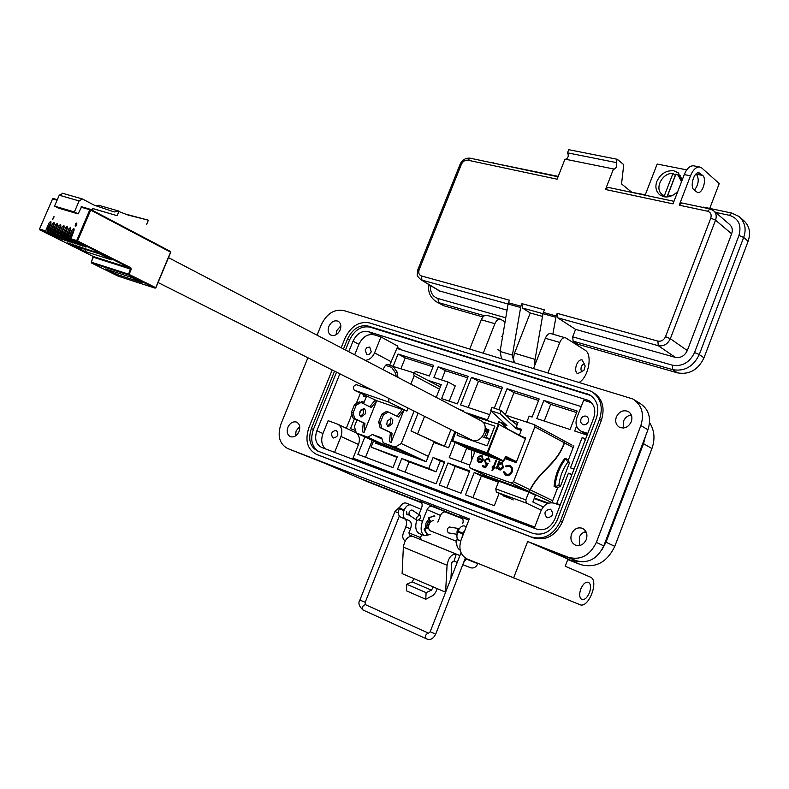<?xml version="1.0" encoding="UTF-8"?>
<svg xmlns="http://www.w3.org/2000/svg" width="789" height="789" viewBox="0 0 789 789"><rect width="100%" height="100%" fill="white"/><g stroke="black" fill="none" stroke-linecap="round" stroke-linejoin="round"><path stroke-width="1.18" d="M649.564 422.608C654.495 430.271 655.284 438.911 651.931 448.546L614.789 546.343C606.997 562.36 595.616 568.445 580.635 564.608L567.745 559.598M462.581 518.728L444.779 511.805M421.612 502.81L368.009 481.931M651.931 448.546L643.528 443.674L645.333 436.652L643.528 443.674L606.031 542.221L601.612 550.298L606.031 542.221L605.301 541.875M539.212 546.392L571.68 560.673L583.17 561.857L571.68 560.673L567.893 559.204L565.21 566.226L590.438 577.134C599.433 580.467 588.555 608.881 579.885 604.66L467.167 558.987C460.421 555.229 458.379 548.927 461.042 540.08L469.317 518.906L287.66 448.527C279.385 443.96 277.156 435.775 280.992 423.949L307.888 357.762M418.929 514.625L421.721 507.544C422.657 504.437 421.977 502.258 419.669 501.015L462.206 518.146L431.07 506.055M421.257 502.248L359.508 478.262L421.257 502.248M437.293 588.653L435.607 592.381L433.23 595.32L425.754 599.245L426.099 592.628L431.455 590.182L433.319 586.957L445.588 592.204L447.067 565.259C448.487 557.626 451.555 553.908 456.279 554.105L454.04 561.097L451.979 562.251L451.772 563.159L450.913 578.613M406.572 511.321L407.094 514.852M456.279 554.105L412.558 536.303C407.795 536.047 404.727 539.666 403.366 547.142L402.114 573.593L433.319 586.957M425.754 599.245L406.453 590.833L406.769 584.264L412.144 581.878L413.998 578.682M412.558 536.303L409.609 535.1L408.919 532.861L410.497 528.847C411.838 524.813 411.444 522.071 409.304 520.632L405.191 518.915C403.031 517.466 402.627 514.694 403.978 510.621L404.234 509.95C406.079 505.996 408.278 504.329 410.813 504.95L421.02 509.319M456.703 554.282L459.898 555.584M459.908 555.555L421.237 539.804L420.547 537.575L408.919 532.861M466.536 558.701L463.587 562.606M457.235 562.409L454.04 561.097M406.769 584.264L426.099 592.628M405.161 540.968C402.804 539.291 402.163 536.747 403.248 533.364L405.783 526.944L410.497 528.847M477.947 563.376L477.818 563.711C476.171 567.133 473.814 568.494 470.737 567.804L462.788 564.648L470.737 567.804M421.73 534.567L420.547 537.575M461.91 537.881L463.015 533.206L465.086 529.744M409.215 520.592L404.579 518.738C406.71 520.178 407.114 522.91 405.783 526.944M404.481 518.698L400.447 517.022C398.297 515.562 397.883 512.811 399.224 508.737L399.49 508.077C401.335 504.132 403.524 502.465 406.069 503.086L410.665 504.891M460.668 541.136L458.823 540.366C456.703 538.917 456.338 536.096 457.719 531.904L457.985 531.214C459.849 527.141 462.038 525.405 464.543 525.997L466.279 526.677M433.565 520.385C428.526 522.111 427.174 525.484 429.512 530.494L429.699 530.563M430.202 521.657L428.032 527.289M429.719 520.326L427.273 523.669L426.76 527.841M456.87 545.258L456.101 542.457L456.742 540.899M430.794 521.095L429.255 519.34L429.67 517.397L434.897 516.075M430.567 521.292L428.654 519.103L428.605 517.831L434.236 515.809M430.34 530.879L430.991 531.105L430.311 530.81M426.948 534.331L424.157 529.636L425.172 527.94L428.042 527.752M427.549 534.567L424.758 529.883L425.774 528.186L428.072 528.028M409.452 515.247L409.185 515.079C408.613 512.189 409.54 510.493 411.976 509.97L412.302 510.187M419.955 515.335L420.212 515.493C420.882 518.176 419.837 519.803 417.085 520.395L416.819 520.237C416.158 517.554 417.203 515.917 419.955 515.335M449.641 527.072L449.414 527.003C447.097 528.383 446.722 530.326 448.29 532.831L448.724 532.9M459.346 528.65L459.257 528.63C457.393 529.163 456.683 530.908 457.127 533.857M582.805 371.224L577.41 373.661C575.437 371.954 575.142 368.976 576.522 364.725C578.081 361.175 579.935 359.557 582.075 359.863L584.738 364.784M581.266 366.688C583.002 363.66 584.304 363.463 585.172 366.106L583.929 370.327C581.375 372.083 580.487 370.869 581.266 366.688M585.862 531.421L581.789 533.453L579.333 536.776L579.55 545.524M571.532 533.936C570.003 539.203 571.354 542.95 575.576 545.189C580.28 546.422 583.85 544.528 586.306 539.489C587.815 534.261 586.493 530.533 582.351 528.285C577.617 526.983 574.007 528.867 571.532 533.936M631.299 414.975C627.679 415.497 625.085 417.578 623.497 421.227L623.517 428.013M616.327 416.996C614.907 421.602 615.982 425.034 619.543 427.293C624.572 429.019 628.488 427.165 631.289 421.711C632.679 417.144 631.634 413.732 628.152 411.463C623.083 409.669 619.148 411.513 616.327 416.996M340.848 325.808L336.755 330.591L336.075 334.743M328.865 326.38C327.484 330.502 328.204 333.431 331.015 335.167C334.753 336.282 337.8 334.536 340.158 329.94C341.519 325.847 340.809 322.928 338.037 321.182C334.28 320.038 331.222 321.774 328.865 326.38M299.692 426.474L296.112 430.932L295.481 435.942M287.926 427.283C286.456 431.82 287.304 434.946 290.47 436.692C294.031 437.56 296.891 435.814 299.051 431.465C300.501 426.957 299.662 423.831 296.546 422.085C292.966 421.188 290.086 422.924 287.926 427.283M589.472 592.677C587.174 597.884 584.59 600.133 581.73 599.423C579.382 597.737 579.057 594.265 580.753 589.038C583.051 583.86 585.625 581.611 588.466 582.292C590.843 583.978 591.178 587.44 589.472 592.677M425.685 527.91L425.952 523.176L428.733 519.192M580.872 419.206L580.714 422.322L582.499 424.492C585.004 425.33 586.957 424.364 588.357 421.622L588.515 418.515L586.75 416.355C584.235 415.497 582.272 416.454 580.872 419.206M547.093 517.801C552.902 516.765 554.056 513.895 550.554 509.201L550.426 509.152C544.607 510.217 543.473 513.087 547.004 517.762L547.093 517.801M333.145 438.043C337.998 436.948 339.063 434.384 336.341 430.34L336.262 430.311C331.41 431.415 330.354 433.989 333.096 438.023L333.145 438.043M365.189 349.892L366.747 354.705L369.124 354.36L371.264 351.845L369.716 347.032L366.944 347.614L365.189 349.892M317.06 335.177L321.32 324.703C326.774 313.647 334.201 308.903 343.59 310.491L632.867 398.968C641.812 404.865 644.485 413.722 640.865 425.547L596.336 542.408C589.985 555.466 580.724 560.456 568.563 557.359L527.663 541.51L513.619 577.913M640.865 425.547L647.956 429.778C651.536 418.022 648.864 409.205 639.938 403.327L634.464 399.954M317.415 454.75L533.334 537.861C545.919 541.076 555.574 535.82 562.291 522.081L601.356 420.359C605.222 407.805 602.461 398.475 593.072 392.38L592.845 392.251M369.104 482.395L324.812 463.281L287.66 448.527M580.635 564.608L527.663 541.51M446.466 512.031L446.446 512.022C443.882 511.39 441.899 512.515 440.489 515.404L437.865 522.091M642.818 443.26L643.528 443.674L606.031 542.221L614.789 546.343M469.79 348.925L481.31 319.772C482.789 316.468 484.624 314.969 486.793 315.284L500.384 319.16L505.059 321.932M483.332 353.048L494.9 323.697C496.389 320.364 498.214 318.855 500.384 319.16M533.601 368.355L545.337 338.264C546.846 334.842 548.671 333.283 550.811 333.579L565.871 337.978L585.034 350.129C592.776 354.231 588.722 376.964 579.333 382.29M548 372.743L559.786 342.436C561.304 338.994 563.119 337.416 565.249 337.702M647.956 429.778L603.772 545.88C597.47 558.849 588.259 563.79 576.138 560.703L539.055 546.323L580.487 564.549M462.739 523.58C463.685 520.405 462.956 518.166 460.539 516.874L468.853 520.099M341.173 347.762L345.04 338.195C350.947 326.202 359.054 321.093 369.37 322.869L591.247 391.295C600.646 397.39 603.407 406.729 599.532 419.304L560.387 521.184C553.661 534.952 543.996 540.218 531.401 537.003L316.399 454.306C307.276 449.326 304.771 440.43 308.893 427.618L332.199 369.972M419.58 533.699L419.137 533.522C415.685 531.273 414.896 526.825 416.76 520.198M446.446 512.022L433.092 506.222C430.518 505.581 428.516 506.725 427.096 509.645L422.5 521.312C420.162 528.393 420.823 533.177 424.482 535.682L430.567 534.488M459.957 550.032L459.957 550.032C456.91 548.158 455.993 544.252 457.196 538.305M334.546 371.146L311.349 428.535C307.888 439.335 309.988 446.84 317.671 451.042L532.792 533.354C543.424 536.056 551.57 531.608 557.241 520.01L596.346 418.288C599.62 407.657 597.283 399.767 589.314 394.628L368.078 326.054C359.38 324.545 352.535 328.855 347.535 338.994L343.501 348.985M318.371 451.308C311.754 446.643 310.097 439.355 313.401 429.463L336.548 372.152M345.493 350.02L349.517 340.049C354.508 329.92 361.352 325.62 370.041 327.139L590.892 395.585M339.842 373.808L316.862 430.745C314.308 438.733 315.856 444.276 321.527 447.383L536.688 529.143C544.548 531.115 550.564 527.831 554.746 519.27L593.722 417.923C596.159 410.043 594.403 404.205 588.476 400.398L368.246 331.597C361.806 330.463 356.727 333.648 353.018 341.164L348.758 351.726M325.61 448.941C321.567 445.233 320.689 440.084 322.967 433.506L328.135 420.695L337.574 424.147C341.716 426.484 342.85 430.597 340.976 436.495L334.605 452.353M354.685 354.823L358.926 344.3C362.615 336.824 367.674 333.648 374.114 334.792L380.979 336.942L397.863 346.154L389.658 365.189M587.746 433.457L580.951 431.149C576.355 428.309 574.984 423.89 576.828 417.914L583.653 400.22L591.454 402.656M534.271 528.226L541.067 510.621C544.124 504.299 548.592 501.843 554.47 503.244L560.121 505.295M352.604 459.198L358.492 444.493L340.976 436.495M338.067 424.374L356.303 432.964M356.352 432.993C359.459 435.696 360.169 439.532 358.492 444.493M380.979 336.942L374.568 352.9C372.457 357.496 369.351 359.971 365.238 360.326M382.862 369.203L382.31 369.232M678.254 175.316L680.72 175.878M677.82 191.352C673.362 195.85 668.707 197.644 663.855 196.727L659.86 194.942C655.906 191.332 654.919 186.796 656.902 181.312C660.649 173.708 666.301 170.197 673.855 170.809L678.136 172.752L681.933 180.671M673.984 201.323L607.855 187.328L605.488 189.488L613.507 168.954L565.003 159.122L557.103 179.192L467.749 160.177C464.997 159.95 462.867 161.35 461.358 164.388L419.186 269.552C418.19 272.767 418.92 274.897 421.365 275.943L509.447 300.205L508.441 302.769L520.868 306.211L512.406 355.139L513.797 362.329M520.858 306.211L521.874 303.627L522.367 307.986L530.238 312.986L542.487 316.399M522.367 307.986L542.95 313.697L544.331 309.821L521.874 303.627M543.315 312.424L556.156 315.985L557.182 313.351L557.636 317.77L575.576 329.378L572.686 336.824L573.11 341.134L578.14 344.329L677.504 372.862C689.3 374.893 698.137 369.883 703.995 357.841L748.12 241.266C750.97 232.597 749.422 225.624 743.465 220.358L740.161 217.468M682.081 203.167L681.558 202.931L679.211 205.179L690.493 175.819C692.998 169.852 696.016 166.903 699.527 166.972L701.816 168.037L719.233 183.561L709.735 208.414M690.493 175.819L684.27 174.586L673.007 203.858L605.488 189.488M566.088 159.339C568.386 157.524 568.849 155.354 567.488 152.829L568.721 149.683L617.274 159.289L623.744 164.664L621.545 183.945L631.289 191.835M613.507 168.954L614.079 169.201C616.692 167.86 617.333 165.631 616.012 162.514L567.488 152.829M616.012 162.514L617.274 159.289M645.284 194.794L629.563 191.924M694.35 190.228C698.64 184.577 699.36 179.241 696.49 174.231L696.115 173.896M684.27 174.586C686.637 168.797 689.645 165.858 693.314 165.759L693.886 165.877M694.034 189.952L697.693 192.585C702.683 193.749 707.052 178.758 702.693 175.454L698.975 172.752C693.955 171.637 689.616 186.737 694.034 189.952M704.113 207.359L702.683 207.399M552.862 334.161L556.156 315.985M421.365 275.943L421.957 280.115L508.086 304.021L508.441 302.769M430.261 285.401C430.143 292.423 432.727 296.792 437.994 298.518L505.759 317.789M507.051 310.156L439.197 290.835M686.746 169.862L657.178 164.053L645.116 195.218M572.686 336.824L672.396 365.179C682.229 366.767 689.616 362.555 694.547 352.555L738.968 235.457C741.749 225.112 738.563 218.395 729.421 215.318L715.544 212.359M713.946 210.998L729.49 224.342C732.261 226.897 732.971 230.072 731.64 233.84L687.298 350.553C684.645 355.947 680.67 358.216 675.364 357.378L575.576 329.378M577.696 345.474L578.14 344.329M435.015 300.944L443.842 305.767L482.937 316.991M555.791 317.257L542.95 313.697L534.676 361.845L534.587 365.82M520.503 307.473L508.086 304.021L500.088 351.421L512.406 355.139M501.498 358.581L500.088 351.421M662.691 196.422L661.764 194.104M530.238 312.986L514.211 353.916L513.471 359.025L514.428 362.516M665.896 196.974L662.326 194.567C653.973 188.985 662.296 172.446 672.968 173.432L675.414 175.424M673.145 195.12L667.356 196.333L675.956 174.024L678.215 175.296L681.499 181.786M667.356 196.333L667.977 196.855M664.377 195.711L672.968 173.432M675.276 175.414L666.971 196.954M474.051 453.991L474.337 451.16M471.723 459.928L471.457 450.144M346.332 428.21L351.983 414.146M356.194 403.652L360.376 393.238M362.91 386.926L363.423 385.653M534.36 527.989L357.969 460.993M534.715 527.072L353.018 458.153M396.946 348.452L581.197 406.582M401.759 458.478L397.478 469.277L436.08 483.805L444.749 461.792L433.053 457.531L428.733 468.469L401.759 458.478L409.116 461.871L405.053 472.128M364.863 436.948L357.89 454.375L392.971 467.581L397.252 456.811L371.106 447.136L373.562 440.982M363.976 395.023L363.532 396.127L366.224 397.054M367.013 387.458L366.707 388.218M354.498 418.643L350.484 428.634L355.573 430.488M364.133 402.262L361.441 401.335L360.987 402.459M414.472 373.246L415.211 371.392L429.364 375.978L433.585 365.346L398.041 354.034L393.1 366.382M438.151 366.796L433.92 377.458L448.142 382.063L441.593 398.613L457.354 403.869L468.212 376.363L438.151 366.796L445.262 370.682L441.593 379.943M461.003 493.194L469.741 470.885L447.974 462.965L439.295 485.018L461.003 493.194M495.936 480.422L474.219 472.512L465.471 494.871L494.299 505.719L499.121 493.322M494.299 408.199L502.504 387.271L471.437 377.389L460.579 404.944L489.496 414.58M526.815 422.154L529.172 416.099L532.131 417.065L539.183 398.938L507.031 388.711L498.816 409.688M570.053 429.502L577.183 411.03L543.868 400.427L536.806 418.604L570.053 429.502M576.572 426.08L574.668 431.011L586.365 434.847L586.582 434.295M469.731 465.017L449.247 457.62L455.194 442.511M470.323 414.748L466.703 413.278M466.841 412.923L487.434 419.847M571.986 474.445L568.405 473.203L556.718 503.569L560.289 504.861M585.685 438.822L582.095 437.639L570.467 467.857L574.047 469.09M436.209 397.37L441.238 384.667L427.51 380.18M462.936 411.316L463.163 410.734L459.405 409.471M376.156 442.195L375.742 443.221L426.188 461.752L433.802 442.481L448.586 447.748L454.937 431.613M509.694 498.283L503.086 495.837L503.303 495.285M573.859 445.746L568.386 459.948M557.596 487.947L551.905 502.731M541.323 509.99L539.548 509.339M585.428 439.483L582.095 437.639M571.788 474.948L568.405 473.203M466.654 448.172L461.24 461.95M582.519 432.027L581.986 433.408M576.581 412.568L550.722 404.323L544.232 421.04M550.722 404.323L543.868 400.427M538.591 400.457L513.974 392.606L505.345 414.669M513.974 392.606L507.031 388.711M501.922 388.76L478.469 381.274L468.163 407.469M478.469 381.274L471.437 377.389M498.411 482.138L481.398 475.935L472.907 497.672M481.398 475.935L474.219 472.512M469.465 471.595L455.214 466.398L446.791 487.839M455.214 466.398L447.974 462.965M467.63 377.823L445.262 370.682M448.142 382.063L455.243 385.89L449.217 401.157M433.013 366.777L405.23 357.92L400.96 368.601M405.23 357.92L398.041 354.034M364.005 402.587L361.441 401.335M372.28 440.39L365.544 457.255M397.015 457.393L371.106 447.136M444.473 462.482L440.321 460.973L436.041 471.842L409.116 461.871M436.041 471.842L428.733 468.469M440.321 460.973L433.053 457.531M358.975 461.614L358.324 461.131M547.704 503.51L534.173 498.559M390.377 418.002L390.654 423.052L387.498 426.228M387.231 421.168L386.797 424.65L388.218 426.731L392.36 423.654L392.794 420.182L391.354 418.091L387.231 421.168M363.187 408.416L363.512 413.436L360.326 416.553M360.001 411.533L359.587 414.965L361.027 417.036L365.169 414.018L365.583 410.586L364.133 408.515L360.001 411.533M399.796 452.058L367.842 437.195L372.349 434.502L381.708 437.905L383.217 442.816L415.034 457.65M414.087 411.099L401.207 443.526L395.072 447.146L383.217 442.816M393.139 366.431L413.337 372.645L414.176 375.751L410.842 384.125M367.842 437.195L356.312 432.974L354.389 426.543L357.072 419.856M359.508 413.791L361.184 409.609M363.551 403.712L366.53 396.285M408.081 408.081L406.877 411.089L403.978 410.093L391.157 442.313L392.074 433.151L381.787 428.24L380.387 422.46L383.474 414.748L388.277 411.986L398.504 417.016L403.978 410.093L376.767 400.694L364.054 432.451L364.932 423.397L354.577 418.486L353.137 412.765L356.194 405.161L361.007 402.469L371.303 407.499L376.767 400.694L354.261 390.21C352.801 387.448 353.492 385.604 356.332 384.677L372.418 390.17M388.277 411.986L386.571 411.394L381.768 414.146L378.681 421.859L380.091 427.628L390.377 432.54L389.46 441.692L391.157 442.313M361.007 402.469L359.35 401.887L354.537 404.579L351.48 412.183L352.92 417.894L363.285 422.805L362.407 431.849L364.054 432.451M409.59 455.115L409.027 455.45M388.356 447.856L356.312 432.974M382.054 439.049L372.349 434.502M426.208 461.703L395.072 447.146M428.328 456.338L401.207 443.526M443.053 445.775L411 430.981L418.091 413.111M411 430.981L445.746 446.732M450.973 429.63L444.463 446.16M406.877 411.089L388.987 402.153L354.261 390.21M388.533 398.267L388.987 402.153M375.11 400.122L369.785 406.749M354.537 404.579L356.194 405.161M351.48 412.183L353.137 412.765M352.92 417.894L354.577 418.486M363.285 422.805L364.932 423.397M402.282 409.501L396.936 416.247M381.768 414.146L383.474 414.748M378.681 421.859L380.387 422.46M380.091 427.628L381.787 428.24M390.377 432.54L392.074 433.151M393.04 366.293L386.955 364.311L385.456 365.327L391.541 367.309L393.04 366.293L397.163 372.122L397.962 377.408M382.921 369.558L385.456 365.327M391.541 367.309L395.664 373.148L397.163 372.122M395.664 373.148L396.177 376.471M487.316 476.29L498.579 481.684L487.316 476.29L528.166 491.143L551.945 502.623M548.592 503.185L534.39 497.987M543.217 506.923L532.841 502.001L535.435 495.295L528.827 492.109L498.786 481.172L495.788 488.864L525.809 499.91L528.827 492.109M513.531 481.734L534.853 426.849L564.263 442.747C556.62 464.484 539.873 469.997 530.05 489.742L513.531 481.734L511.302 482.996L528.166 491.143M529.064 490.926L530.297 489.861C539.755 470.678 556.797 464.751 564.5 442.876L573.159 447.56M528.985 491.172L530.05 489.742M487.257 476.27L470.145 468.074L469.425 465.786L475.057 451.416M486.843 476.063L527.92 491.024M541.254 510.148L526.322 503.096L525.809 499.91M513.235 499.95L496.32 492.011L495.788 488.864M510.858 420.133L517.988 422.509L516.045 427.49L521.608 429.354L519.349 435.183M497.721 423.959L498.618 421.651L502.485 423.693M498.618 421.651L505.424 424.186M517.209 424.512L514.931 423.289M554.085 486.369L557.428 487.898L554.085 486.369C555.032 475.629 558.632 466.279 564.904 458.31L566.048 458.715L567.794 462.216C562.873 468.922 559.894 476.645 558.868 485.383L555.042 486.705C555.989 475.964 559.598 466.605 565.861 458.636M470.205 468.094L511.302 482.996M491.182 411.148L487.207 420.429M504.733 458.557L516.164 462.581L525.77 437.875L522.091 436.623M478.41 456.446L478.874 457.068L481.704 456.427L482.651 459.642L477.523 457.817L477.217 460.421L478.992 462.601L481.734 462.117L483.292 460.056L482.03 455.588L478.41 456.446L481.793 455.49M491.981 470.303L492.691 470.56L493.786 467.759L494.802 468.124L495.137 467.275L494.121 466.91L496.488 460.835L495.778 460.589L493.401 466.654L492.385 466.289L492.06 467.147L493.076 467.502L491.981 470.303M504.043 471.714L503.195 472.059L505.917 475.313C508.629 476.043 510.72 474.909 512.189 471.901L512.485 468.133L509.812 465.283L505.532 466.043L505.946 466.832L509.438 466.26L511.252 467.67L511.824 470.205L510.444 473.262L508.885 474.307L506.745 474.475L504.043 471.714M505.907 415.231L534.015 424.531L534.853 426.849M498.835 461.673L496.133 468.607L496.843 468.863L497.346 467.571L498.954 469.741L500.611 469.958L503.451 467.749L502.198 462.739L499.082 463.123L499.545 461.93L498.835 461.673L499.536 461.959M482.73 465.589L482.355 466.565L485.59 467.719L488.243 463.291L486.142 463.084L485.225 460.391L488.164 458.715L489.949 461.279L488.578 457.758L484.535 460.105L485.629 464.001L486.803 464.228L485.413 466.555L482.73 465.589L485.413 466.555M564.263 442.747L564.115 440.982L564.5 442.876M568.218 459.879L569.402 463.064L560.496 486.192L557.428 487.898M478.795 462.522L477.217 460.421M477.463 460.549L477.523 457.817M477.779 457.945L482.651 459.642M482.898 459.77L481.901 456.535M492.247 470.392L493.076 467.502M492.316 467.236L492.385 466.289M492.642 466.417L493.401 466.654M493.658 466.782L495.778 460.589M495.127 467.305L494.121 466.91M504.092 471.921L503.441 472.187L505.581 475.185M506.597 474.475L509.95 474.002L511.489 471.575M511.736 471.704L511.874 468.577L510.01 466.516M506.084 466.743L505.532 466.043M505.788 466.161L509.812 465.283M496.389 468.696L499.082 461.792M501.982 462.65L499.082 463.123M498.944 469.741L497.346 467.571M482.621 466.654L482.986 465.717M485.659 466.674L486.803 464.228M485.659 464.021L484.535 460.105M484.781 460.234L488.578 457.758M489.496 461.121L488.47 458.863M486.566 463.281L488.154 463.439M481.26 461.752L482.493 460.589L481.26 461.752L479.534 461.861L477.897 458.912L482.247 460.46M502.001 463.666L503.155 467.206L499.348 468.922M481.014 461.624L479.534 461.861M499.733 469.09L498.204 465.372L501.626 463.488L502.909 467.078L499.476 468.972M81.671 206.777L78.101 213.898L74.393 211.975L79.107 200.919L82.293 198.917L94.197 205.17L114.227 211.955L119.05 211.166L117.147 215.673L92.767 208.513L92.066 210.16M90.39 209.312L81.198 206.649M92.737 208.592L117.147 215.673M78.101 213.898L58.258 208.049L54.549 206.126L59.224 195.218L79.107 200.919M62.834 193.404L59.224 195.218M118.547 210.979L98.655 205.278L96.15 205.83M74.393 211.975L54.549 206.126M45.634 230.921L49.204 222.587L50.733 221.551L50.999 223.139L47.636 232.311L62.893 239.935L45.841 231.759L45.634 230.921L39.637 229.047L39.844 229.885L45.841 231.759M48.888 231.927L52.459 223.583L53.997 222.547L54.254 224.135L50.89 233.327L66.148 240.951L47.429 231.473M52.153 232.942L55.733 224.589L57.262 223.543L57.528 225.131L54.155 234.353L69.422 241.976L50.683 232.489M55.427 233.968L59.007 225.585L60.546 224.549L60.822 226.137L57.439 235.369L72.706 243.012L53.948 233.505M58.711 234.994L62.301 226.591L63.85 225.546L64.116 227.153L60.733 236.404L76 244.038L57.232 234.53M62.015 236.019L65.615 227.607L67.164 226.561L67.44 228.159L64.047 237.43L79.304 245.083L60.526 235.556M65.329 237.055L68.929 228.623L70.487 227.577L70.763 229.175L67.361 238.465L82.628 246.119L63.84 236.582M68.663 238.091L72.263 229.638L73.821 228.593L74.107 230.201L70.704 239.511L85.962 247.164L67.164 237.617M76.641 223.09L76.434 225.467L75.202 226.108L75.685 223.642L76.582 223.07L76.918 224.046M53.8 216.995L52.705 219.569L53.514 216.886M54.116 216.738L52.705 219.569M146.646 224.352L148.391 220.2L128.42 215.16L118.892 211.56M125.648 214.115L148.391 220.2M74.215 229.057L70.113 237.321L70.635 238.337M70.872 228.041L66.789 236.296L67.302 237.292M67.548 227.035L63.475 235.26L63.978 236.256M64.234 226.019L60.171 234.234L60.664 235.23M60.94 225.023L56.877 233.219L57.37 234.205M57.646 224.017L53.603 232.193L54.086 233.179M54.382 223.021L50.338 231.187L50.821 232.163M51.117 222.034L47.093 230.171L47.567 231.147M76.02 226.019L75.261 226.137M76.434 225.467L75.931 225.979M76.375 224.569L76.336 225.417M76.829 223.997L76.286 224.52M67.46 243.347L101.199 253.969L67.637 242.943M73.535 245.714L85.182 251.513L111.496 259.847L99.868 254.009L73.535 245.714M76.158 225.368L75.399 225.841L75.152 225.092L75.981 224.618L76.158 225.368M76.651 223.938L76.02 224.293L75.862 223.701L76.651 223.938M131.655 277.442L105.391 268.96L115.717 274.059L141.971 282.57L131.655 277.442M85.182 251.513L85.981 249.63M75.359 225.822L75.152 225.092M75.931 224.609L75.241 225.141M76.05 224.303L75.862 223.701M75.951 223.751L76.543 223.415M116.368 272.511L115.717 274.059M470.994 439.68L472.167 440.213C482.207 444.306 490.738 424.561 480.679 420.576L168.501 257.648M494.89 426.139L482.769 422.026L494.89 426.129L487.188 445.824L457.127 435.341L457.985 433.151M484.318 437.5L486.557 431.77M494.811 426.099L489.851 438.792L486.103 437.491L489.012 430.044L485.274 428.22L488.983 430.143M484.959 431.346L488.164 432.214M486.103 437.491L489.752 439.266M488.174 438.832L486.714 438.329M488.904 430.33L485.274 428.94M488.539 431.248L485.205 429.966M485.018 431.1L488.233 432.047M488.509 431.356L485.186 430.123M488.302 431.869L485.067 430.873M502.741 423.032L502.356 424.018L508.096 429.255M521.144 430.567L521.125 429.196M502.356 424.018L506.903 425.537L490.65 410.655L491.922 407.41L501.222 410.477L499.95 413.732L490.65 410.655M520.74 430.183L516.134 428.644L499.95 413.732M516.489 427.727L516.134 428.644M517.051 424.926L510.345 419.738L501.222 410.477M458.192 433.25L457.127 435.341M513.994 461.821L505.049 457.768M468.41 448.349L492.967 457.018L486.793 453.951L462.186 445.272L468.41 448.349L468.715 447.57M447.067 565.259L403.366 547.142M412.144 581.878L431.455 590.182M421.237 539.804L409.609 535.1M477.818 563.711L466.388 559.095M457.985 531.214L463.015 533.206M462.748 533.897L457.719 531.904M405.28 518.955L400.546 517.061M399.49 508.077L404.234 509.95M403.978 510.621L399.224 508.737M456.101 542.457L456.644 542.684M429.068 517.16L429.67 517.397M428.654 519.103L429.255 519.34M425.172 527.94L425.774 528.186M424.157 529.636L424.758 529.883M359.873 600.084L365.218 602.283L399.323 516.055M398.435 512.929L394.934 511.528L400.181 506.627M363.196 610.094L363.019 610.015C361.865 607.352 362.644 605.558 365.366 604.621L428.516 633.173M465.362 558.04L435.725 634.08L430.163 631.792M426.198 638.784L426.021 638.705C424.916 635.993 425.715 634.139 428.407 633.123M596.336 542.408L603.772 545.88M576.009 560.654L568.435 557.31M599.532 419.304L601.356 420.359M560.387 521.184L562.291 522.081M531.391 536.993L533.325 537.851L531.401 537.003M316.399 454.306L318.46 455.204M586.572 533.068L584.166 531.934M418.949 519.902L422.5 521.312M440.489 515.404L427.096 509.645M481.31 319.772L494.9 323.697M545.337 338.264L559.786 342.436M313.401 429.463L311.349 428.535M349.517 340.049L347.535 338.994M370.041 327.139L368.078 326.054M588.545 394.638L586.72 393.553M322.967 433.506L316.862 430.745M358.926 344.3L353.018 341.164M374.114 334.792L368.246 331.597M397.34 347.446L402.262 350.129M591.04 402.232L586.621 399.628M582.055 431.603L587.332 434.552M374.568 352.9L391.551 361.924M557.182 313.351L657.908 341.104C661.281 341.627 663.815 340.158 665.521 336.706L710.781 218.139C711.767 214.588 710.682 212.271 707.555 211.215L679.211 205.179M707.555 211.215L710.001 208.947M710.781 218.139L715.544 220.161C716.885 216.147 716.175 212.941 713.414 210.545L709.893 208.917L681.558 202.921M665.521 336.706L670.334 338.718L715.544 220.161L731.64 233.84M657.908 341.104L658.253 345.69C663.628 346.558 667.652 344.231 670.334 338.718L687.298 350.553M557.636 317.77L658.253 345.69L675.364 357.378M419.186 269.552L417.904 269.493M420.31 279.345L440.775 291.555M461.358 164.388L460.017 164.497M467.749 160.177L470.254 158.214M702.693 175.454L696.49 174.231M697.742 172.89L700.376 173.412M534.676 361.845L535.987 362.24M437.994 298.518L438.556 302.611L484.387 315.728M504.22 321.409L505.108 321.665M428.989 284.632C427.608 291.486 429.985 297.147 436.11 301.615L443.842 305.767M492.711 162.968L493.796 162.771M729.421 215.318L731.798 213.079M738.968 235.457L743.662 237.45C746.591 229.195 745.043 222.202 739.017 216.462L732.182 213.296M694.547 352.555L699.291 354.537L743.662 237.45L748.12 241.266M672.396 365.179L672.711 369.656C684.546 371.678 693.403 366.638 699.291 354.537L703.995 357.841M573.11 341.134L672.711 369.656L677.504 372.862M514.477 353.206L535.1 359.389M439.463 389.145L414.176 375.751M417.677 433.694L424.551 416.355M552.685 500.719L530.297 489.861M496.32 492.011L526.322 503.096M560.496 486.192L558.868 485.383M569.402 463.064L567.794 462.216M80.981 207.162L89.828 209.736L90.587 209.371L90.705 210.101L170.602 252.145L170.463 251.444L90.646 209.41M52.538 198.986L53.208 198.512L57.301 199.706L53.208 198.512L52.567 198.907L57.074 200.219M170.661 251.898L155.709 287.679L129.071 274.404L131.191 269.374L130.816 267.737L77.569 240.951L90.705 210.101L89.828 209.736L76.681 240.586L77.569 240.951L76.878 241.434L76.681 240.586L70.497 238.663M52.567 198.907L39.509 229.017L52.567 198.907M170.602 252.145L155.709 287.679M70.704 239.511L76.878 241.434L130.146 268.201L131.191 269.374M73.199 230.112L72.263 229.638M67.361 238.465L68.86 238.939M69.866 229.096L68.929 228.623M64.047 237.43L65.536 237.903M66.542 228.08L65.615 227.607M60.733 236.404L62.223 236.868M63.238 227.064L62.301 226.591M57.439 235.369L58.919 235.832M59.944 226.058L59.007 225.585M54.155 234.353L55.634 234.806M56.66 225.052L55.733 224.589M50.89 233.327L52.36 233.791M53.396 224.056L52.459 223.583M47.636 232.311L49.096 232.775M50.141 223.06L49.204 222.587M39.618 229.116L39.677 229.737M130.816 267.737L130.146 268.201L93.151 256.445L39.844 229.885L93.132 256.435L93.319 257.303M91.228 262.224L93.339 257.244L130.333 269.019L128.4 274.868L155.038 288.133L118.232 276.18M93.072 256.405L91.248 262.767M118.064 276.111L91.445 262.964L128.4 274.868L128.213 274.049L91.248 262.165L91.445 262.964L118.113 276.14L155.078 288.143L155.867 287.788L170.749 252.263M70.113 237.321L70.951 237.588M66.789 236.296L67.617 236.552M63.475 235.26L64.294 235.517M60.171 234.234L60.98 234.491M56.877 233.219L57.686 233.465M53.603 232.193L54.402 232.449M50.338 231.187L51.137 231.433M47.093 230.171L47.873 230.418M498.549 424.245L468.015 413.969M470.56 415.3L498.638 424.275L525.543 438.447L498.697 424.314M467.995 413.959L498.638 424.275L525.395 438.852M455.726 432.017L452.353 440.578M516.499 461.713L506.065 456.466L503.688 461.013L487.77 453.083L498.806 424.857L498.165 424.59L487.119 452.817L452.452 440.607L455.825 432.066M468.577 449.119L452.452 440.607L452.541 441.199L487.198 453.419L487.119 452.817L487.77 453.083L487.198 453.419L503.116 461.338L503.678 461.042M489.713 439.355L482.227 436.771M506.065 456.466L505.493 456.792L516.302 462.216M505.483 456.782L503.185 461.358M455.647 431.968L452.521 441.189L468.627 449.148L503.135 461.348L468.686 449.168M409.304 520.632L404.579 518.738M405.191 518.915L400.447 517.022M456.407 541.274L429.512 530.494M427.401 534.498L426.8 534.261M435.715 634.109C433.329 638.676 430.419 640.333 426.997 639.07L363.019 610.015C358.975 606.268 357.93 602.964 359.863 600.113L394.934 511.528M461.013 552.734L430.153 631.821L428.605 633.192M412.233 510.128L420.034 515.375M448.507 532.891L457.038 534.321M365.337 604.611L365.208 602.313M406.394 514.024L409.392 515.217M409.185 515.079L416.819 520.237M449.414 527.003L459.257 528.63M500.236 350.513L497.731 349.764M502.603 336.508L501.725 336.252M568.563 557.359L576.138 560.703M582.351 528.285L583.012 528.6M628.152 411.463L628.774 411.838M419.137 533.522L424.482 535.682M590.665 395.427L589.314 394.628M588.476 400.398L589.472 400.99M580.951 431.149L587.272 434.69M678.816 173.333L678.136 172.752M699.527 166.972L693.314 165.759M558.05 176.795L470.126 158.185C465.549 157.82 462.196 159.881 460.076 164.359L417.943 269.394C416.779 276.604 416.779 275.489 420.784 279.641L439.611 291.082M558.208 176.391L490.304 162.455M739.017 216.462L731.689 213.06L703.61 207.122M662.326 194.567L665.166 196.925M678.796 175.799L681.597 178.215M440.311 386.995L413.475 372.714M356.332 384.677L372.349 390.141M487.01 476.152L470.145 468.074M572.055 445.144L563.967 440.765M563.622 440.568L534.301 424.669M566.226 458.803L568.405 459.957M81.198 206.639L90.587 209.371M90.617 209.391L170.463 251.444M170.503 251.464L170.759 252.243M82.293 198.917L62.4 193.236M471.644 440.006L158.076 282.521"/></g></svg>
